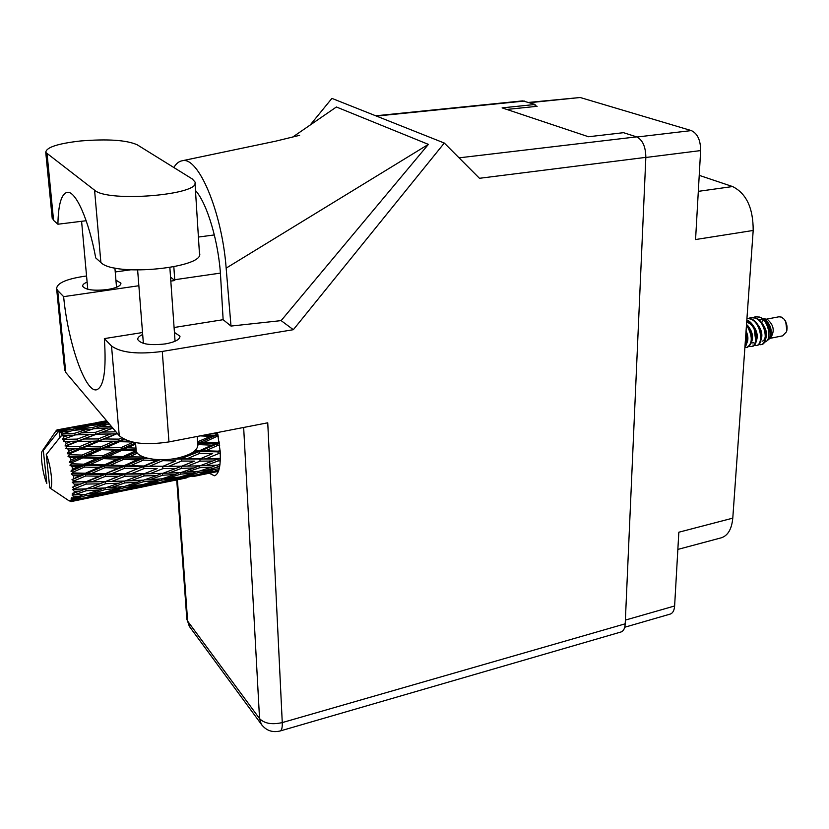 <?xml version="1.0" encoding="UTF-8"?>
<svg xmlns="http://www.w3.org/2000/svg" width="829" height="829" viewBox="0 0 829 829"><rect width="100%" height="100%" fill="white"/><g stroke="black" fill="none" stroke-linecap="round" stroke-linejoin="round"><path stroke-width="1.24" d="M625.377 620.092L674.619 605.978L678.837 532.218L732.784 518.146L753.188 230.462L695.562 239.54L700.64 150.588L645.843 157.479M698.308 191.354L732.567 186.546L699.22 175.354M732.567 186.546C746.359 193.426 753.229 208.069 753.188 230.462M732.784 518.146C731.717 529.203 727.831 535.772 721.126 537.855L677.853 549.409M528.674 102.423L580.207 97.511L691.334 130.588C697.479 133.469 700.588 140.132 700.64 150.588M506.809 109.449L537.119 106.299L535.068 105.646M674.619 605.978C674.267 610.517 672.785 613.222 670.164 614.102L624.724 627.242M137.22 144.806C126.568 140.06 107.656 138.785 80.465 140.982C57.688 143.572 46.123 147.386 45.761 152.422L94.579 190.193C108.153 202.836 202.266 194.68 194.929 181.883L192.276 178.96L137.22 144.806M197.209 436.448L197.758 444.645C197.996 450.448 191.022 454.976 176.836 458.23C158.619 462.095 137.106 458.054 136.184 450.748L136.091 449.567M87.118 282.129C83.895 283.456 82.413 284.834 82.693 286.285C85.46 289.891 93.625 291 107.169 289.59C116.361 288.057 120.951 285.912 120.93 283.155L115.925 280.15M142.681 334.501C139.085 336.108 137.459 337.817 137.79 339.621C141.065 344.211 150.287 345.641 165.458 343.89C175.22 342.056 180.038 339.476 179.934 336.159L174.432 332.408M209.26 473.255L214.442 475.763C218.908 474.292 220.825 466.209 220.182 451.536L217.467 432.531M86.175 220.732L57.906 224.224L53.564 220.359L47.098 154.08M52.134 217.426L53.564 220.359M168.961 441.919L267.746 422.8L282.264 722.587L625.211 623.812L645.843 157.365L479.473 178.297L444.303 143.044L293.342 329.693L162.277 351.444L168.961 441.919C145.096 445.505 128.526 443.432 119.262 435.712L111.521 345.994C120.899 352.781 137.821 354.594 162.277 351.444M86.558 275.984L83.304 276.44C65.636 279.269 56.745 283.383 56.641 288.772L57.698 290.533L65.75 372.439L119.262 435.712M65.75 372.439L64.579 369.382M130.443 269.839L115.241 271.964M57.698 290.533L63.636 296.647L138.857 285.736M170.815 281.104L174.784 280.523L173.831 266.855M170.536 277.083L174.784 280.523M195.468 190.463C207.302 203.499 218.866 242.731 220.638 276.855L223.136 319.693L231.001 326.066L281.135 320.616L428.396 144.381L336.398 106.993L292.523 137.189M281.135 320.616L293.342 329.693M310.119 125.086L331.921 98.382L444.303 143.044M142.526 332.533L104.35 338.605L111.521 345.994M223.136 319.693L174.09 327.507M625.211 623.812C624.921 628.403 623.522 631.128 621.014 631.978L280.067 731.002C281.715 730.39 282.44 727.593 282.264 722.587C271.985 724.888 264.42 723.562 259.55 718.598L243.653 427.463M375.713 115.791L522.767 100.869L535.088 104.475L502.105 107.874L588.517 136.754L623.512 132.681L636.61 136.868C642.61 139.842 645.687 146.681 645.843 157.365M535.088 104.475L535.057 106.516M63.636 296.647C67.802 341.797 85.159 392.459 96.454 389.827C103.863 387.34 106.495 370.262 104.35 338.605M223.094 319.082L222.794 319.745M231.001 326.066L226.162 268.13C221.996 211.799 198.172 155.8 182.131 160.774C178.981 161.323 176.204 163.572 173.821 167.51M428.396 144.381L226.162 268.13M57.906 224.224C58.299 204.317 61.439 193.685 67.304 192.328C75.729 190.763 88.827 220.141 95.729 257.912L100.879 262.503C114.423 277.228 206.742 267.726 199.406 252.814L195.002 183.002M769.934 338.367L782.607 335.849L786.545 331.735C787.705 327.206 786.908 323.03 784.141 319.217L781.467 317.113L778.959 316.782L766.193 319.217M770.908 336.263L768.701 339.393L770.659 337.766C774.835 331.196 773.861 325.186 767.727 319.735L763.167 318.295C769.633 322.543 772.203 328.533 770.908 336.263C771.799 330.481 769.872 325.362 765.115 320.916M763.074 320.543L761.623 322.719M755.654 339.921L754.11 328.854M758.981 316.916L760.307 317.383C768.784 320.263 772.96 336.698 768.214 339.807L766.431 341.279M764.39 342.263L766.151 341.517C771.872 337.735 768.079 320.129 759.571 317.144L755.416 316.771L753.374 317.445M759.571 317.144L755.644 316.73M761.115 344.615L761.312 344.584C769.188 343.911 766.369 321.134 755.509 317.921L751.012 317.611M758.639 344.532L760.732 344.709C768.607 344.025 765.778 321.248 754.929 318.025L750.773 317.652L748.732 318.326M754.007 345.444L756.69 345.517C764.525 344.843 761.696 322.025 750.856 318.802L746.95 318.377M756.11 345.631C763.944 344.957 761.105 322.139 750.276 318.916L746.95 318.429M752.97 344.957L753.675 345.32M749.354 346.367L752.048 346.439C759.571 345.797 757.312 323.984 746.846 319.953M751.468 346.553C758.753 345.931 756.95 324.989 746.815 320.326M744.898 347.361L747.385 347.372C753.602 343.113 753.323 335.372 746.546 324.139M746.805 347.486C752.846 343.548 752.742 336.014 746.494 324.875M744.919 347.05C747.571 343.859 747.913 338.937 745.965 332.274M744.97 346.387C746.836 343.382 747.136 339.216 745.851 333.911M66.444 430.987L61.045 432.531L60.341 431.608L70.32 431.142M105.231 423.826L92.879 427.463L78.641 428.738L91.138 425.329L109.024 423.992M203.913 474.323L218.41 471.369M192.794 476.634L208.141 473.411L192.794 476.634M167.551 481.794L186.297 477.939M208.141 473.411L209.136 472.924M177.872 479.504L165.935 481.494L179.24 478.043L191.167 476.312L177.872 479.504M159.842 482.996L171.821 480.872L146.35 486.105L159.842 482.996L159.831 482.416M191.167 476.312L193.167 475.359M172.826 480.385L171.821 480.872M182.287 478.478L183.24 478.52M196.514 474.882L196.525 475.463M74.372 489.245L74.361 488.664L86.237 484.063L99.708 483.835L86.226 488.861L72.475 489.369L74.341 491.338L80.061 491.089L72.289 493.39L74.092 494.892L86.123 490.789L99.314 489.97L85.667 494.385L72.092 495.017L73.812 496.851L79.418 496.322L73.543 498.094L71.501 497.783L73.201 499.224L85.356 495.711L98.268 494.208L84.485 497.908L73.097 499.493L71.128 498.768L72.683 500.353L78.185 499.514L72.247 500.965L70.164 500.136L71.729 501.4L96.672 496.312L71.595 501.483L69.636 500.436L71.025 501.649L73.491 501.12M74.309 486.385L74.206 484.136L80.05 484.115L72.465 487.214L74.361 488.664M74.03 481.608L73.978 480.924L85.688 475.981L99.428 476.188L86.133 481.659L74.03 481.608L72.227 482.198L74.206 484.136M73.719 478.271L73.429 475.711L79.387 475.856L72.009 479.639L73.978 480.924M73.066 472.924L72.952 472.167L84.506 467.059L98.485 467.525L85.387 473.255L73.066 472.924L71.356 473.95L73.429 475.711M72.517 469.318L72.05 466.623L78.102 466.841L72.517 469.318L70.952 471.162L72.952 472.167M71.512 463.753L71.356 462.986L82.765 457.898L96.941 458.416L84.019 464.199L71.512 463.753L69.926 465.173L72.05 466.623M70.766 460.126L70.164 457.484L76.278 457.681L70.766 460.126L69.367 462.333L71.356 462.986M69.491 454.706L69.304 453.981L80.579 449.1L94.889 449.463L82.123 455.08L69.491 454.706L68.03 456.447L70.164 457.484M68.579 451.297L67.885 448.883L74.04 448.976L68.579 451.297L67.346 453.753L69.304 453.981M67.118 446.396L66.911 445.764L78.102 441.266L92.475 441.266L79.833 446.53L67.118 446.396L65.802 448.365L67.885 448.883M66.133 443.442L65.377 441.401L71.553 441.318L66.133 443.442L65.035 445.992L66.911 445.764M64.579 439.37L64.361 438.862L75.501 434.883L89.864 434.375L77.294 439.09L64.579 439.37L63.377 441.442L65.377 441.401M63.564 437.049L62.807 435.515L68.962 435.194L63.564 437.049L62.579 439.546L64.361 438.862M62.662 496.53L49.771 487.877C53.709 490.136 51.097 465.079 46.269 454.582L60.973 436.116L62.807 435.515M71.025 501.649L68.092 500.167M72.247 500.965L72.683 500.353M73.543 498.094L73.812 496.851M74.247 493.141L74.341 491.338M160.443 482.323L148.184 483.981L161.551 480.126L173.769 478.737L160.443 482.323M142.091 485.659L154.339 483.877L128.536 489.172L142.091 485.659L142.028 484.716M173.769 478.737L176.65 477.39M156.37 482.903L154.339 483.877M163.904 481.421L165.935 481.494M179.178 477.1L179.24 478.043M145.365 486.063L146.35 486.105M142.567 484.654L130.008 485.981L143.427 481.742L155.935 480.685L142.567 484.654M123.873 487.835L136.453 486.385L122.879 490.032L110.298 491.752L123.873 487.835L123.728 486.55M155.935 480.685L159.645 478.996M139.396 485.017L136.453 486.385M145.168 483.908L148.184 483.981M161.417 478.851L161.551 480.126M126.443 489.1L128.536 489.172M124.236 486.509L111.387 487.514L124.806 482.924L137.666 482.157L124.236 486.509M105.242 489.535L118.112 488.416L104.506 492.447L91.584 493.835L105.242 489.535L105.003 487.929M137.666 482.157L142.163 480.209M121.884 486.716L118.112 488.416M126.049 485.939L130.008 485.981M143.199 480.146L143.427 481.742M107.2 491.67L110.298 491.752M105.47 487.898L92.278 488.613L105.76 483.68L118.91 483.203L105.47 487.898M118.91 483.203L124.195 481.038M103.915 487.991L99.314 489.97M106.526 487.535L111.387 487.514M124.474 481.027L124.806 482.924M87.532 493.794L91.584 493.835M104.589 481.97L105.356 481.68L105.76 483.68M99.708 483.835L160.235 459.722M85.47 488.892L80.061 491.089M86.537 488.747L92.278 488.613M86.123 490.789L85.781 488.882M130.36 489.442L149.521 485.493M122.34 490.695L134.671 488.499L108.64 493.846L122.34 490.695L122.319 490.115M135.697 488.012L134.671 488.499M104.081 493.452L116.682 491.607L90.288 497.027L104.081 493.452L103.998 492.509M118.754 490.623L116.682 491.607M107.625 493.804L108.64 493.846M101.273 492.82L98.268 494.208M88.143 496.954L90.288 497.027M83.283 494.592L79.418 496.322M85.356 495.711L85.2 494.426M92.32 497.255L111.936 493.214M97.708 495.815L96.672 496.312M80.289 498.519L78.185 499.514M83.998 498.561L83.967 497.991M62.02 434.075L72.942 430.375L87.221 429.215L74.693 433.256L62.02 434.075L62.372 435.567M61.045 432.531L61.533 434.417L61.812 433.722M59.626 430.831L70.589 427.992L84.724 426.106L72.175 429.391L59.626 430.831L60.144 432.583L60.341 431.608M59.916 437.422L59.439 430.655M43.315 450.416L42.497 450.686C39.813 452.789 42.662 474.24 46.828 483.545L43.315 450.416L57.926 432.075L59.325 431.526M58.745 430.158L64.165 428.945L58.745 430.158L57.926 432.075M57.533 429.816L82.527 425.215L57.533 429.816L56.548 431.526L58.144 429.888M57.388 429.826L58.807 429.567M56.818 430.033L54.952 432.437M55.885 431.049L54.901 432.448M94.237 423.142L82.776 425.225M106.744 420.904L97.418 422.469M88.858 424.096L102.775 421.847L90.392 424.707L76.309 426.707L88.858 424.096M108.133 422.562L96.775 423.878L107.128 421.37M94.288 424.976L96.775 423.878M104.62 421.961L102.775 421.847M90.392 424.707L90.641 425.464M74.745 427.412L76.309 426.707M83.149 425.256L82.527 425.215M111.21 426.189L99.325 426.966L109.283 423.92M95.138 428.666L99.325 426.966M92.879 427.463L93.242 428.914M75.242 430.168L78.641 428.738M87.636 426.261L84.724 426.106M72.175 429.391L72.486 430.51M66.051 429.049L64.165 428.945M93.698 428.759L107.894 427.951L95.532 432.303L81.201 432.914L93.698 428.759M115.956 431.805L102.008 432.106L112.879 428.168M217.592 433.111L215.954 433.857L211.571 433.671M215.954 433.857L215.83 435.349L217.872 434.437M219.177 441.919L217.499 442.676L204.462 442.116L216.504 436.614L215.83 435.349L217.975 434.924M116.257 432.158L116.516 433.795L117.366 433.463M121.749 437.888L118.816 439.132L104.661 438.966L117.386 433.505M95.532 432.303L95.915 434.313L99.936 432.873M96.371 434.199L110.609 433.981L98.174 438.945L83.833 439.007L102.008 432.106M112.754 428.013L107.894 427.951M76.154 434.862L81.201 432.914M91.905 429.339L87.221 429.215M74.693 433.256L75.076 435.028M117.034 433.94L117.759 433.93M200.121 435.888L210.525 436.344L197.561 441.805M216.504 436.614L218.317 436.696M217.499 442.676L217.208 443.795L219.312 442.873M220.11 450.406L218.317 451.183L205.551 450.821L217.83 445.391L217.208 443.795L219.395 443.484M198.494 441.847L198.297 443.173L215.83 435.349L210.525 436.344M197.82 445.121L198.939 444.624L198.297 443.173L204.462 442.116M118.816 439.132L119.003 441.018L123.718 439.049M133.21 442.22L121.148 447.577L107.086 447.121L119.583 441.67L119.003 441.018L124.516 439.443M98.174 438.945L98.444 440.914L116.516 433.795L110.609 433.981M98.972 441.318L113.179 441.536L100.641 446.945L86.351 446.634L98.972 441.318L98.444 440.914L104.661 438.966M77.294 439.09L77.625 441.111L95.915 434.313L89.864 434.375M78.102 441.266L83.833 439.007M49.771 487.877L46.269 454.582M74.486 435.246L68.962 435.194M119.583 441.67L132.205 442.002M135.966 448.106L127.5 447.795L135.645 444.157M198.939 444.624L211.965 445.163L199.706 450.624L195.24 450.468M217.83 445.391L219.644 445.463M218.317 451.183L217.872 451.857L220.141 450.914M219.384 458.406L205.893 458.841L218.41 453.681L217.872 451.857L220.182 451.65M199.706 450.624L199.354 451.536L217.208 443.795L211.965 445.163M199.934 453.266L212.68 453.577L200.172 458.8L187.395 458.634L199.934 453.266L199.354 451.536L205.551 450.821M197.675 443.442L198.297 443.173L197.665 443.308M121.148 447.577L121.179 449.245L135.541 442.997M121.79 450.354L135.676 450.883L123.034 456.582L109.138 456.043L121.79 450.354L121.179 449.245L127.5 447.795M100.641 446.945L100.765 448.758L119.003 441.018L113.179 441.536M101.345 449.65L115.449 450.116L102.765 455.805L88.589 455.297L101.345 449.65L100.765 448.758L107.086 447.121M79.833 446.53L80.03 448.437L98.444 440.914L92.475 441.266M80.579 449.1L80.03 448.437L86.351 446.634M65.035 445.992L77.625 441.111L71.553 441.318M143.604 457.038L129.303 456.82L137.427 453.162M191.748 453.028L194.069 453.1L181.52 458.51L176.059 458.385M218.41 453.681L220.286 453.712M218.348 458.81L220.338 458.893M200.172 458.8L212.68 453.577M200.172 461.142L212.607 461.038L199.882 465.836L187.406 466.126L200.172 461.142L199.696 459.235L205.893 458.841M181.52 458.51L199.354 451.536L194.069 453.1M181.644 461.038L194.432 461.142L181.665 466.209L168.898 466.271L181.644 461.038L181.126 459.193L187.395 458.634M142.961 457.328L142.733 458.468L144.94 457.504M143.334 460.105L156.691 460.509L143.914 466.002L130.505 465.711L143.334 460.105L142.733 458.468L146.381 457.94M123.034 456.582L122.91 457.919L136.588 451.909M123.511 459.411L137.189 459.898L124.35 465.546L110.671 465.121L123.511 459.411L122.91 457.919L129.303 456.82M136.194 450.789L135.676 450.883M102.765 455.805L102.723 457.328L121.179 449.245L115.449 450.116M103.324 458.644L117.252 459.173L104.392 464.914L90.402 464.427L103.324 458.644L102.723 457.328L109.138 456.043M82.123 455.08L82.175 456.769L100.765 448.758L94.889 449.463M82.765 457.898L82.175 456.769L88.589 455.297M67.346 453.753L80.03 448.437L74.04 448.976M162.712 460.665L175.789 460.945L163.012 466.25L149.914 466.116L162.712 460.665L162.401 459.722M219.986 464.261L217.623 465.079L205.468 465.639L218.203 460.934L220.265 460.893M218.535 464.758L219.923 464.758M218.203 460.934L217.799 459.007L212.607 461.038M200.11 465.753L205.468 465.639M182.121 466.033L194.432 461.142M181.665 466.209L187.406 466.126M163.012 466.25L175.789 460.945M163.044 468.613L175.831 468.468L162.847 473.338L150.039 473.68L163.044 468.613L162.577 466.686L168.898 466.271M143.914 466.002L143.552 466.686L149.914 466.116M159.427 459.701L156.691 460.509M124.35 465.546L124.07 466.458L142.733 458.468L137.189 459.898M124.63 468.24L138.049 468.478L125.003 473.867L111.594 473.763L124.63 468.24L124.07 466.458L130.505 465.711M104.392 464.914L104.205 466.053L122.91 457.919L117.252 459.173M104.786 467.722L118.474 468.095L105.418 473.68L91.677 473.411L104.786 467.722L104.205 466.053L110.671 465.121M84.019 464.199L83.926 465.546L102.723 457.328L96.941 458.416M84.506 467.059L83.926 465.546L90.402 464.427M69.367 462.333L82.175 456.769L76.278 457.681M144.07 468.551L157.158 468.623L144.163 473.773L131.044 473.877L144.07 468.551L143.552 466.686L138.049 468.478M181.561 468.354L194.048 467.96L181.064 472.52L168.598 473.121L181.561 468.354L181.147 466.395L175.831 468.468M199.644 467.722L211.789 467.059L198.856 471.276L186.67 472.178L199.644 467.722L199.323 465.846M219.229 468.696L204.307 470.799L219.675 466.509M218.628 468.872L219.177 468.882M217.239 466.686L217.032 465.11M200.545 470.737L204.307 470.799M216.1 465.162L211.789 467.059M182.028 472.188L186.67 472.178M199.105 465.857L194.048 467.96M163.095 473.245L168.598 473.121M144.163 473.773L157.158 468.623M144.101 475.929L156.899 475.494L143.707 480.115L130.868 480.779L144.101 475.929L143.686 473.95L150.039 473.68M125.003 473.867L131.044 473.877M105.418 473.68L124.07 466.458L118.474 468.095M105.604 476.25L119.044 476.281L105.791 481.504L92.309 481.649L105.604 476.25L105.096 474.354L111.594 473.763M85.387 473.255L85.149 474.178L104.205 466.053L98.485 467.525M85.688 475.981L85.149 474.178L91.677 473.411M70.952 471.162L83.926 465.546L78.102 466.841M125.065 476.25L138.215 476.064L124.961 481.017L111.832 481.39L125.065 476.25L124.599 474.302L119.044 476.281M162.65 475.235L175.147 474.52L161.966 478.81L149.448 479.763L162.65 475.235L162.318 473.349M180.732 474.136L192.929 473.121L179.769 477.038L167.582 478.302L180.732 474.136L180.515 472.551M198.4 472.592L210.255 471.266L197.167 474.789L185.25 476.385L198.4 472.592L198.276 471.318M218.535 471.027L202.494 473.991L218.835 470.147M215.592 470.582L215.54 469.649M202.494 473.991L200.525 473.908M213.084 469.919L210.255 471.266M185.25 476.385L182.297 476.302M196.566 471.463L192.929 473.121M167.582 478.302L163.717 478.25M179.53 472.603L175.147 474.52M149.448 479.763L144.712 479.773M162.069 473.359L156.899 475.494M130.868 480.779L125.241 480.913M92.309 481.649L85.77 482.095L105.096 474.354L143.686 473.95L138.215 476.064M111.832 481.39L105.791 481.504M72.009 479.639L85.149 474.178L105.096 474.354L99.428 476.188M72.227 482.198L86.133 481.659M71.356 473.95L85.149 474.178L79.387 475.856M80.05 484.115L85.77 482.095L117.645 481.245M72.465 487.214L85.77 482.095L86.237 484.063M786.856 330.543L785.654 321.237L784.773 320.056M765.364 335.579C765.074 338.885 763.996 340.76 762.12 341.216L764.794 340.159M765.623 339.02C767.592 333.921 766.286 328.533 761.727 322.864M756.297 340.968C758.328 335.807 756.991 330.325 752.297 324.533M750.338 323.02L746.711 321.828M746.898 342.926C748.463 339.817 748.183 335.776 746.069 330.802M760.328 319.497L759.333 320.232M751.364 342.895L754.027 342.823M754.203 329.051C752.307 325.351 749.799 323.061 746.68 322.212M763.499 319.932L759.146 319.269M760.97 339.994C762.96 334.864 761.644 329.424 757.022 323.693M751.602 341.952C753.665 336.75 752.317 331.227 747.561 325.372M750.96 330.305L750.981 332.294M751.851 336.688L752.545 338.346M143.686 473.95L156.287 473.535M69.926 465.173L143.552 466.686L194.09 465.991M68.03 456.447L149.344 458.634M171.686 459.069L220.338 458.945M65.802 448.365L136.091 449.67M194.141 451.411L220.203 451.888M63.729 441.432L129.055 441.163M197.654 443.142L219.447 443.867M103.998 434.054L117.625 433.774M204.856 434.966L218.068 435.432M72.475 489.369L78.05 489.141M580.207 97.511L529.524 102.692M637.024 137.013L691.334 130.588M177.406 479.794L187.634 621.128L259.55 718.598L261.249 724.163C266.005 730.525 272.275 732.805 280.067 731.002M524.384 101.055L376.449 116.081M459.069 157.842L636.61 136.868M220.39 273.104L174.722 279.725M214.348 234.939L198.411 237.053M262.182 725.437L189.281 626.289L186.794 618.672M190.183 627.512L186.846 619.315L176.732 479.939M100.879 262.503L94.579 190.193M136.184 450.748L135.521 442.665M179.934 336.159L179.976 336.823M81.584 221.291L87.77 289.28M137.635 270.088L143.376 343.372M169.862 267.601L175.054 341.258M114.899 267.964L116.526 287.28M182.131 160.774L275.653 141.179L299.632 135.314M56.641 288.772L64.683 370.418M52.227 218.421L45.761 152.422M755.996 316.657L755.416 316.771M751.354 317.538L750.773 317.652M761.312 344.584L760.732 344.709M217.509 471.556L208.597 473.39M181.427 478.965L174.225 480.447M52.6 489.804L69.159 500.882M144.567 486.54L135.272 488.457M105.128 494.644L97.345 496.25M42.497 450.686L56.248 430.552M106.63 420.78L95.636 422.8M117.863 481.245L117.013 481.276M156.557 473.525L155.624 473.556M194.4 465.981L193.395 466.022M77.449 489.172L78.216 489.141"/></g></svg>
